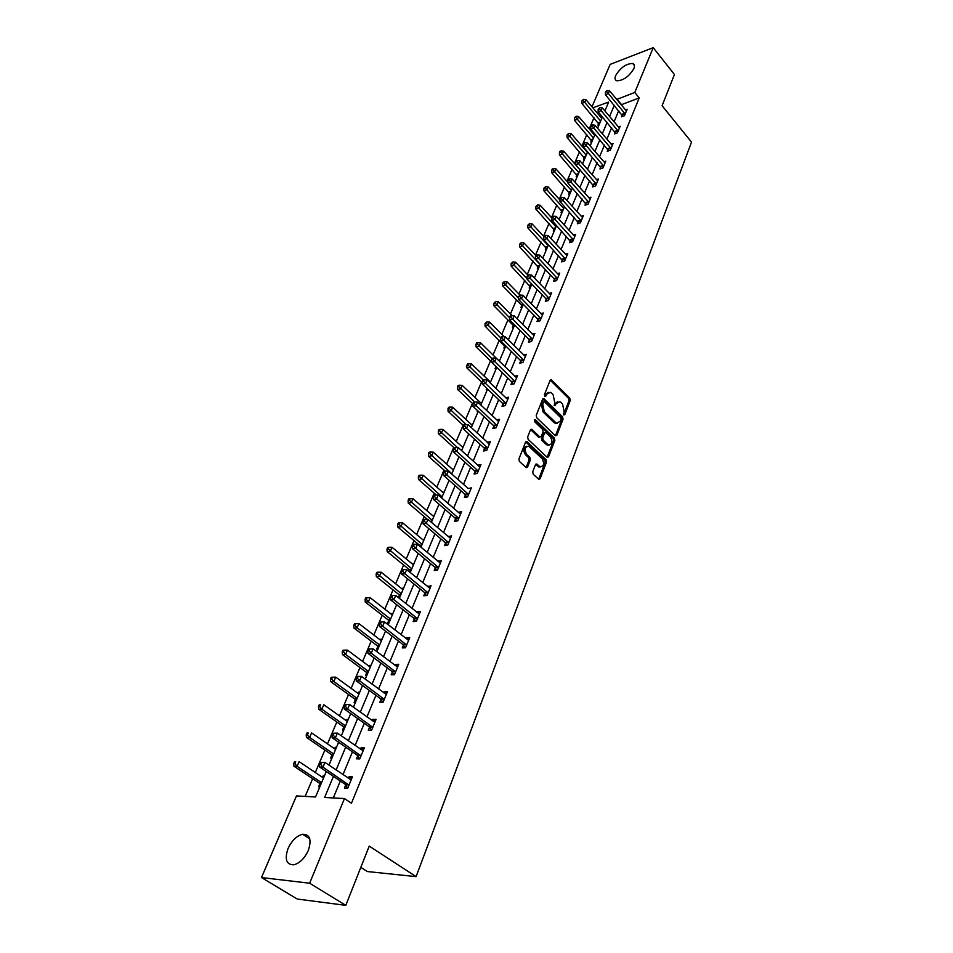 <?xml version="1.0" encoding="UTF-8"?>
<svg xmlns="http://www.w3.org/2000/svg" width="953" height="953" viewBox="0 0 953 953"><rect width="100%" height="100%" fill="white"/><g stroke="black" fill="none" stroke-linecap="round" stroke-linejoin="round"><path stroke-width="1.43" d="M563.711 414.936L564.784 414.674L570.275 400.427L569.787 398.104L551.275 379.782L550.107 380.378L544.425 394.673L544.771 396.329L545.866 396.091L546.605 394.232L550.417 392.326L551.584 393.148L553.121 394.649L554.682 402.178L554.301 405.68L555.385 405.442L556.099 403.584L559.887 401.666L561.019 402.464L562.532 403.953L564.093 411.446L563.711 414.936L564.784 414.674M288.044 848.515C291.785 840.606 296.633 835.852 302.577 834.268C309.904 834.244 311.822 839.629 308.331 850.41C304.65 858.319 299.826 863.12 293.869 864.8C286.353 864.824 284.411 859.392 288.044 848.515M615.65 75.549C620.498 67.627 626.192 63.601 632.732 63.482C634.555 64.161 634.936 65.876 633.864 68.616C629.04 76.538 623.357 80.588 616.805 80.767C614.923 80.076 614.542 78.337 615.65 75.549M532.703 471.818L533.203 474.225L538.779 479.359L540.113 478.728L546.534 462.05L546.045 459.668L526.866 441.608L525.544 442.24L518.909 458.977L519.409 461.407L526.199 467.661L527.557 467.03L530.368 459.846L529.868 457.44L526.664 454.438C524.019 449.304 524.746 446.6 528.855 446.314L542.09 458.619C544.699 463.718 543.96 466.41 539.886 466.684L536.813 464.016L535.491 464.647L532.703 471.818M591.98 106.796L610.182 64.375L653.222 47.65L674.438 74.513L662.097 105.723L691.521 142.116L416.092 876.629L369.24 846.109L345.796 905.35L309.654 883.217L261.479 877.558L296.49 795.922L315.538 796.97L326.271 771.525M653.222 47.65L634.793 92.465L616.698 99.469M333.443 776.373L324.616 797.47L344.462 798.554L351.454 803.236L639.225 97.897L634.793 92.465M344.462 798.554L309.654 883.217M555.301 435.652L556.85 435.271L563.056 419.177L562.568 416.83L543.853 398.592L542.638 399.188L536.229 415.341L536.718 417.724L555.301 435.652M554.872 440.429L548.559 456.797L547.272 457.428L528.141 439.369L527.64 436.962L530.44 429.898L531.738 429.279L539.696 436.808L541.28 436.414L543.103 431.769L542.602 429.386L534.681 421.774L535.455 419.844L554.372 438.058L554.872 440.429L553.586 440.643L547.272 457.011L548.559 456.797M360.83 867.361L367.37 871.542L416.092 876.629M639.225 97.897L621.142 104.818M618.723 110.643L614.054 121.877M611.635 127.726L606.858 139.209M604.428 145.082L599.544 156.828M597.102 162.725L592.099 174.744M589.645 180.653L584.534 192.959M582.069 198.891L576.851 211.483M574.373 217.439L569.024 230.328M566.535 236.308L561.055 249.495M558.565 255.487L552.966 268.996M550.465 275.012L544.723 288.842M542.209 294.882L536.336 309.034M533.811 315.098L527.795 329.595M525.27 335.682L519.099 350.525M516.574 356.625L510.248 371.837M507.711 377.96L501.242 393.541M498.693 399.688L492.058 415.651M489.497 421.81L482.706 438.166M480.145 444.348L473.176 461.121M470.603 467.315L463.468 484.505M460.883 490.712L453.568 508.342M450.983 514.56L443.479 532.632M440.882 538.886L433.186 557.41M430.589 563.676L422.691 582.688M420.082 588.954L411.994 608.455M409.373 614.745L401.07 634.758M398.449 641.059L389.92 661.596M387.299 667.91L378.555 688.983M375.923 695.309L366.941 716.942M364.308 723.291L355.076 745.496M352.443 751.857L342.973 774.658M340.328 781.019L333.3 797.947M622.214 115.051L621.487 116.814L624.477 115.754L627.157 109.238L625.347 109.893M615.161 132.133L614.423 133.92L617.425 132.872L620.153 126.261L618.283 126.904M608.002 149.478L607.252 151.301L610.265 150.276L613.029 143.558L611.111 144.201M600.724 167.12L599.961 168.967L602.987 167.978L605.798 161.14L603.821 161.784M593.314 185.061L592.54 186.931L595.577 185.966L598.436 179.009L596.411 179.664M585.785 203.287L584.999 205.193L588.049 204.252L590.967 197.188L588.871 197.843M578.137 221.835L577.339 223.776L580.401 222.859L583.355 215.664L581.199 216.319M570.359 240.692L569.537 242.67L572.61 241.776L575.624 234.462L573.396 235.117M562.437 259.871L561.603 261.884L564.688 261.027L567.75 253.581L565.451 254.237M554.384 279.396L553.538 281.433L556.635 280.599L559.745 273.034L557.374 273.678M546.188 299.254L545.319 301.327L548.428 300.529L551.596 292.821L549.154 293.464M537.837 319.458L536.968 321.578L540.089 320.804L543.317 312.965L540.78 313.608M529.356 340.03L528.462 342.187L531.595 341.448L534.871 333.467L532.25 334.098M520.707 360.973L519.802 363.164L522.947 362.462L526.282 354.337L523.566 354.957M511.904 382.296L510.987 384.524L514.132 383.856L517.539 375.577L514.715 376.197M502.946 404.001L502.005 406.276L505.173 405.644L508.64 397.222L505.698 397.818M493.821 426.11L492.868 428.433L496.036 427.837L499.575 419.26L496.513 419.844M488.806 443.8L487.15 442.263L490.33 441.704L486.733 450.447L483.552 450.995L484.529 448.637M475.047 471.58L474.058 473.986L477.25 473.486L480.92 464.576L477.691 465.207M465.398 494.964L464.385 497.418L467.589 496.954L471.33 487.876L468.042 488.567M455.558 518.801L454.533 521.303L457.75 520.886L461.55 511.63L458.214 512.38M445.539 543.103L444.479 545.652L447.707 545.271L451.591 535.836L448.196 536.658M435.307 567.869L434.234 570.466L437.475 570.144L441.43 560.519L437.975 561.4M424.883 593.135L423.787 595.78L427.039 595.506L431.078 585.702L427.563 586.643M414.245 618.89L413.137 621.594L416.39 621.38L420.511 611.373L417.259 611.612L416.938 612.398M403.405 645.181L402.261 647.933L405.525 647.778L409.73 637.557L406.466 637.748L406.097 638.653M392.326 671.996L391.171 674.807L394.435 674.712L398.735 664.289L395.459 664.408L395.03 665.456M381.033 699.371L379.842 702.242L383.13 702.206L387.502 691.556L384.226 691.628L383.737 692.819M369.502 727.306L368.287 730.248L371.575 730.26L376.054 719.408L372.766 719.408L372.218 720.742M357.72 755.836L356.493 758.838L359.781 758.922L364.344 747.831L361.056 747.771L360.448 749.249M345.701 784.974L344.438 788.024L347.738 788.191L352.407 776.862L349.108 776.731L348.429 778.375M594.005 117.719L589.228 128.929M586.81 134.623L581.926 146.083M579.495 151.801L574.504 163.523M572.062 169.253L566.964 181.249M564.51 187.002L559.292 199.272M556.838 205.038L551.489 217.594M549.023 223.383L543.567 236.225M541.09 242.038L535.503 255.166M533.013 261.003L527.295 274.44M524.805 280.301L518.956 294.048M516.455 299.921L510.463 314.002M507.949 319.898L501.814 334.3M499.301 340.221L493.023 354.969M490.497 360.901L484.076 376.006M481.539 381.95L474.951 397.413M472.414 403.381L465.672 419.225M463.122 425.217L456.225 441.43M453.664 447.433L446.6 464.051M444.027 470.079L436.784 487.102M434.211 493.142L426.789 510.582M424.216 516.645L416.604 534.526M414.019 540.601L406.216 558.923M403.619 565.01L395.626 583.796M393.029 589.907L384.833 609.158M382.224 615.281L373.826 635.032M371.217 641.166L362.593 661.418M359.972 667.565L351.133 688.352M348.512 694.511L339.435 715.822M336.802 722.005L327.498 743.876M324.866 750.059L315.312 772.514M312.667 778.708L305.139 796.398M605.215 110.226L604.488 110.477M598.818 112.537L597.293 113.085M598.675 123.437L597.936 125.177L599.068 124.772M591.539 140.341L590.789 142.104L591.932 141.711M584.284 157.507L583.522 159.306L584.665 158.925M576.91 174.971L576.136 176.793L577.292 176.412M569.418 192.709L568.631 194.567L569.787 194.198M561.805 210.744L561.007 212.626L562.163 212.269M554.062 229.077L553.252 230.995L554.408 230.65M546.188 247.72L545.366 249.674L546.534 249.341M538.183 266.685L537.349 268.663L538.516 268.341M530.047 285.971L529.189 287.985L530.356 287.675M521.756 305.579L520.886 307.64L522.065 307.331M513.333 325.545L512.452 327.629L513.631 327.344M504.756 345.856L503.863 347.976L505.042 347.702M496.001 366.583L495.119 368.68L496.299 368.418M498.8 360.603L499.682 360.401M486.816 388.347L486.209 389.765L487.412 389.503M489.866 381.569L490.843 381.355M477.453 410.517L477.155 411.219L478.013 411.053M480.777 402.893L481.849 402.678M471.497 424.609L472.7 424.383M463.372 446.492L462.134 446.802M453.866 469.007L452.592 469.4M444.193 491.951L442.871 492.415M434.342 515.323L432.96 515.871M424.299 539.136L422.87 539.779M414.055 563.402L412.578 564.14M409.921 570.43L409.337 571.812M403.619 588.144L402.095 588.978M399.426 595.291L398.425 597.662M398.676 597.865L399.557 597.793M392.981 613.375L391.397 614.304M388.729 620.629L387.609 623.286L388.836 623.214M382.129 639.106L380.902 639.165L380.497 640.13M377.817 646.479L376.673 649.196L377.9 649.136M371.062 665.337L369.824 665.385L369.371 666.481M366.679 672.842L365.511 675.606L366.75 675.57M359.769 692.104L358.531 692.128L358.018 693.367M355.326 699.74L354.135 702.564L355.362 702.552M348.25 719.42L347.011 719.42L346.427 720.79M343.735 727.187L342.52 730.069L343.759 730.081M336.492 747.295L335.253 747.271L334.61 748.796M331.906 755.205L330.667 758.147L331.906 758.171M324.485 775.754L323.246 775.706L322.543 777.374M319.827 783.795L318.564 786.797L319.803 786.856M345.796 905.35L297.265 899.048L261.479 877.558M604.893 110.965L608.657 102.042L592.861 107.832M328.964 765.14L338.625 742.244M341.317 735.871L350.716 713.571M353.396 707.209L362.557 685.505M365.237 679.155L374.148 658.011M376.828 651.673L385.512 631.077M388.181 624.751L396.651 604.678M399.307 598.365L407.562 578.816M410.207 572.515L418.248 553.455M420.904 547.177L428.743 528.593M431.375 522.339L439.023 504.22M441.656 497.978L449.101 480.312M451.734 474.082L459.001 456.856M461.621 450.65L468.709 433.841M471.318 427.647L478.239 411.255M480.836 405.085L487.579 389.086M490.176 382.939L496.763 367.322M499.348 361.199L505.781 345.963M508.354 339.852L514.632 324.973L513.214 325.318L513.917 326.665M517.193 318.886L523.316 304.364L521.303 304.877L522.339 306.699M525.877 298.301L531.857 284.125M534.407 278.073L540.244 264.231M542.793 258.203L548.499 244.683M551.025 238.679L556.6 225.468M559.125 219.488L564.557 206.587M567.071 200.63L572.396 188.027M574.897 182.094L580.091 169.777M582.581 163.856L587.656 151.837M590.145 145.928L595.101 134.182M597.579 128.31L602.427 116.814M614.268 105.295L609.563 116.528M607.121 122.377L602.308 133.861M599.854 139.734L594.934 151.479M592.468 157.376L587.441 169.408M584.963 175.316L579.817 187.622M577.327 193.566L572.05 206.158M569.56 212.126L564.164 225.015M561.662 230.995L556.147 244.194M553.633 250.198L547.975 263.707M545.45 269.723L539.66 283.565M537.135 289.605L531.214 303.769M528.665 309.832L522.601 324.342M520.052 330.429L513.834 345.296M511.284 351.395L504.911 366.619M502.35 372.742L495.822 388.347M493.249 394.494L486.554 410.469M483.981 416.64L477.119 433.019M474.534 439.202L467.506 455.987M464.921 462.181L457.714 479.395M455.117 485.613L447.731 503.255M445.122 509.498L437.546 527.593M434.925 533.847L427.17 552.395M424.538 558.672L416.58 577.697M413.947 583.986L405.775 603.511M403.143 609.813L394.756 629.85M392.112 636.163L383.511 656.724M380.855 663.062L372.027 684.171M369.371 690.508L360.305 712.177M357.649 718.526L348.333 740.779M345.665 747.14L336.111 770M621.32 104.377L616.889 99.029M462.169 446.707L462.967 447.433M477.727 465.1L479.931 466.97M452.663 469.21L453.485 469.936M468.126 488.353L448.398 471.116L446.778 474.916L443.586 475.44L464.885 494.238L466.589 497.109M442.99 492.129L443.812 492.856M458.345 512.059L460.573 514.001M433.127 515.478L433.972 516.204M448.375 536.229L450.638 538.159M423.084 539.279L423.93 539.994M438.201 560.864L440.5 562.782M412.84 563.533L413.697 564.247M427.837 585.988L430.172 587.894M402.392 588.251L403.274 588.966M417.259 611.612L419.63 613.494M391.754 613.458L392.648 614.161M406.466 637.748L408.885 639.618M380.902 639.165L381.808 639.868M395.459 664.408L397.913 666.266M369.824 665.385L370.753 666.076M384.226 691.628L386.715 693.462M358.531 692.128L359.472 692.819M372.766 719.408L375.291 721.23M347.011 719.42L347.964 720.099M361.056 747.771L363.629 749.57M335.253 747.271L336.218 747.95M349.108 776.731L351.728 778.506M323.246 775.706L324.223 776.373M557.696 401.666L554.825 403.834L556.099 403.584M554.158 405.525L554.825 403.834M548.189 392.338L545.33 394.494L546.605 394.232M544.651 396.198L545.33 394.494M563.568 414.758L569.001 400.677L568.524 398.354L550.203 380.164M555.432 435.759L561.77 419.415L561.293 417.069L542.757 398.95M561.067 419.284L560.721 417.64L544.592 401.856L543.484 402.095L542.71 404.072L544.282 411.66L556.421 423.192L560.304 421.25L561.067 419.284M543.663 401.809L542.209 402.357L543.484 402.095M557.374 423.466L554.086 422.679L543.007 411.91L541.423 404.322L542.209 402.357M539.839 436.939L538.409 437.034L530.595 429.6M534.299 420.202L553.097 438.285L554.372 438.058M547.558 444.312L548.356 444.896C552.311 444.574 553.002 441.906 550.429 436.915L545.807 432.555L544.544 433.162L542.733 437.808L543.234 440.191L547.558 444.312L546.272 444.539L549.095 445.134M544.818 432.722L543.27 433.389L544.544 433.162M546.272 444.539L541.947 440.405L541.447 438.035L543.27 433.389M553.586 440.643L553.097 438.285M540.685 466.946L538.6 466.887L535.669 464.314M526.747 446.266C523.268 447.517 522.816 450.304 525.377 454.652L526.664 454.438M526.08 467.589L529.082 460.061L528.581 457.654L525.377 454.652M538.636 479.264L545.247 462.253L544.759 459.882L525.722 441.918M601.772 118.386L585.916 99.612L584.749 102.305L581.842 103.377L599.187 124.509M583.045 100.41L583.51 99.338L581.878 100.851L583.045 100.41L600.64 121.067M583.51 99.338L585.916 99.612M581.842 103.377L581.878 100.851M625.204 113.991L608.371 93.513L609.527 90.797L626.431 110.989M622.821 116.337L605.381 94.633L608.371 93.513L606.632 91.607L607.097 90.523L605.441 92.06L606.632 91.607M605.441 92.06L605.381 94.633M609.527 90.797L607.097 90.523M594.648 135.266L578.59 116.504L577.411 119.232L574.492 120.292L592.051 141.413M575.695 117.326L576.16 116.242L574.528 117.755L575.695 117.326L593.493 137.994M576.16 116.242L578.59 116.504M574.492 120.292L574.528 117.755M587.417 152.42L571.157 133.67L569.954 136.446L567.023 137.482L584.808 158.591M568.226 134.528L568.703 133.408L567.047 134.945L568.226 134.528L586.238 155.184M568.703 133.408L571.157 133.67M567.023 137.482L567.047 134.945M618.163 131.085L601.129 110.619L602.296 107.868L619.414 128.036M615.793 133.444L598.127 111.715L601.129 110.619L599.377 108.702L599.842 107.594L598.174 109.13L599.377 108.702M598.174 109.13L598.127 111.715M602.296 107.868L599.842 107.594M611.016 148.465L593.755 128.012L594.946 125.2L612.291 145.368M608.645 150.824L590.741 129.084L593.755 128.012L591.992 126.07L592.468 124.938L590.789 126.499L591.992 126.07M590.789 126.499L590.741 129.084M594.946 125.2L592.468 124.938M580.055 169.848L563.604 151.122L562.377 153.945L559.435 154.958L577.447 176.055M560.626 152.003L561.126 150.872L559.947 151.277L559.459 152.409L560.626 152.003L578.876 172.672M561.126 150.872L563.604 151.122M559.435 154.958L559.459 152.409M567.869 182.261L555.921 168.86L554.67 171.731L551.727 172.719L569.954 193.793M552.919 169.765L553.419 168.621L552.24 169.015L551.739 170.158L552.919 169.765L571.383 190.433M553.419 168.621L555.921 168.86M551.727 172.719L551.739 170.158M559.983 200.035L548.106 186.895L546.843 189.802L543.877 190.779L562.353 211.84M545.068 187.824L545.581 186.657L543.889 188.218L545.068 187.824L563.759 208.493M545.581 186.657L548.106 186.895M543.877 190.779L543.889 188.218M603.737 166.12L586.262 145.69L587.477 142.843L605.036 162.975M601.379 168.502L583.248 146.738L586.262 145.69L584.487 143.724L584.975 142.581L583.284 144.141L584.487 143.724M583.284 144.141L583.248 146.738M587.477 142.843L584.975 142.581M596.352 184.084L578.65 163.666L579.877 160.771L597.674 180.879M594.005 186.466L575.612 164.69L578.65 163.666L576.863 161.676L577.351 160.521L575.648 162.093L576.863 161.676M575.648 162.093L575.612 164.69M579.877 160.771L577.351 160.521M588.835 202.346L570.907 181.952L572.157 178.997L590.181 199.082M586.5 204.74L567.857 182.94L570.907 181.952L569.108 179.938L569.608 178.759L567.881 180.343L569.108 179.938M567.881 180.343L567.857 182.94M572.157 178.997L569.608 178.759M551.954 218.094L540.16 205.229L538.874 208.195L535.908 209.136L554.61 230.173M537.087 206.193L537.599 205.014L535.908 206.575L537.087 206.193L556.016 226.85M537.599 205.014L540.16 205.229M535.908 209.136L535.908 206.575M581.199 220.905L563.032 200.547L564.295 197.545L582.557 217.594M578.864 223.312L559.971 201.512L563.032 200.547L561.21 198.522L561.722 197.319L559.983 198.903L561.21 198.522M559.983 198.903L559.971 201.512M564.295 197.545L561.722 197.319M543.937 236.63L532.084 223.884L530.773 226.897L527.795 227.815L546.748 248.828M528.975 224.872L529.499 223.669L527.783 225.242L528.975 224.872L548.142 245.517M529.499 223.669L532.084 223.884M527.795 227.815L527.783 225.242M573.42 239.799L555.015 219.464L556.302 216.414L574.814 236.427M571.109 242.205L551.942 220.405L555.015 219.464L553.181 217.415L553.705 216.188L552.478 216.569L551.954 217.796L553.181 217.415M551.954 217.796L551.942 220.405M556.302 216.414L553.705 216.188M535.884 255.571L523.864 242.848L522.53 245.922L519.54 246.803L538.743 267.793M520.719 243.873L521.255 242.646L519.528 244.23L520.719 243.873L540.137 264.505M521.255 242.646L523.864 242.848M519.54 246.803L519.528 244.23M565.522 259.013L546.855 238.715L548.178 235.605L566.928 255.583M563.223 261.432L543.782 239.62L546.855 238.715L545.009 236.642L545.545 235.391L544.306 235.76L543.782 236.999L545.009 236.642M543.782 236.999L543.782 239.62M548.178 235.605L545.545 235.391M527.902 275.072L515.502 262.146L514.155 265.268L511.153 266.125L530.607 287.079M512.321 263.207L512.869 261.956L511.13 263.552L512.321 263.207L527.009 278.645M512.869 261.956L515.502 262.146M511.153 266.125L511.13 263.552M557.469 278.562L538.564 258.299L539.898 255.13L558.911 275.072M555.194 280.992L553.931 278.681L535.467 259.18L538.564 258.299L536.706 256.202L537.242 254.939L536.003 255.297L535.467 256.56L536.706 256.202M535.467 256.56L535.467 259.18M539.898 255.13L537.242 254.939M519.993 295.12L506.996 281.778L505.626 284.959L502.612 285.793L521.303 304.877M503.78 282.874L504.328 281.6L502.576 283.208L503.78 282.874L518.396 298.039M504.328 281.6L506.996 281.778M502.612 285.793L502.576 283.208M549.285 298.444L530.118 278.228L531.476 275.012L550.751 294.894M547.022 300.898L545.724 298.527L527.009 279.086L530.118 278.228L528.236 276.108L528.784 274.821L526.997 276.453L528.236 276.108M526.997 276.453L527.009 279.086M531.476 275.012L528.784 274.821M512.166 315.717L498.336 301.767L496.942 304.996L493.916 305.794L513.214 325.318M495.084 302.887L495.643 301.601L493.88 303.209L495.084 302.887L509.617 317.766M495.643 301.601L498.336 301.767M493.916 305.794L493.88 303.209M540.959 318.683L521.517 298.515L522.911 295.239L542.448 315.074M538.707 321.149L537.373 318.743L518.408 299.337L521.517 298.515L519.635 296.371L520.183 295.061L518.384 296.705L519.635 296.371M518.384 296.705L518.408 299.337M522.911 295.239L520.183 295.061M504.292 336.754L489.532 322.102L488.103 325.39L485.077 326.152L505.352 346.975M486.233 323.258L486.804 321.947L485.029 323.567L486.233 323.258L500.825 337.993M486.804 321.947L489.532 322.102M485.077 326.152L485.029 323.567M532.477 339.292L512.774 319.172L514.179 315.836L533.99 335.611M530.249 341.77L528.879 339.304L509.641 319.958L512.774 319.172L510.868 317.004L511.427 315.669L510.177 315.991L509.617 317.325L510.868 317.004M509.617 317.325L509.641 319.958M514.179 315.836L511.427 315.669M496.132 366.714L496.632 367.644M499.36 361.151L480.562 342.806L479.109 346.153L476.071 346.88L491.629 361.997M477.227 343.997L477.81 342.651L476.595 342.949L476.012 344.295L477.227 343.997L492.01 358.709M477.81 342.651L480.562 342.806M476.071 346.88L476.012 344.295M523.852 360.27L503.851 340.209L505.293 336.814L525.389 356.517M521.636 362.748L520.231 360.246L500.718 340.96L503.851 340.209L501.933 338.017L502.517 336.659L501.266 336.957L500.682 338.315L501.933 338.017M500.682 338.315L500.718 340.96M505.293 336.814L502.517 336.659M490.497 382.165L471.437 363.879L469.96 367.286L466.91 367.989L482.349 382.725M468.054 365.106L468.65 363.748L467.435 364.022L466.839 365.392L468.054 365.106L483.242 379.997M468.65 363.748L471.437 363.879M466.91 367.989L466.839 365.392M556.909 423.632L556.087 423.251M515.061 381.617L494.786 361.628L496.251 358.161L516.621 377.805M512.881 384.119L511.427 381.569L491.641 362.343L494.786 361.628L492.844 359.412L493.44 358.03L492.177 358.316L491.593 359.698L492.844 359.412M491.593 359.698L491.641 362.343M496.251 358.161L493.44 358.03M481.479 403.56L462.145 385.334L460.633 388.812L457.583 389.467L472.891 403.834M458.715 386.608L459.322 385.215L458.107 385.477L457.5 386.87L458.715 386.608L474.654 401.987M459.322 385.215L462.145 385.334M457.583 389.467L457.5 386.87M506.114 403.369L485.542 383.44L487.031 379.925L507.711 399.486M503.958 405.895L502.457 403.274L482.385 384.119L485.542 383.44L483.588 381.2L484.184 379.794L482.921 380.068L482.325 381.474L483.588 381.2M482.325 381.474L482.385 384.119M487.031 379.925L484.184 379.794M472.295 425.348L452.675 407.193L451.138 410.731L448.077 411.351L463.551 425.61M449.208 408.492L449.828 407.086L448.601 407.336L447.981 408.754L449.208 408.492L466.16 424.597M449.828 407.086L452.675 407.193M448.077 411.351L447.981 408.754M496.989 425.514L476.119 405.668L477.644 402.083L498.622 421.571M494.869 428.052L493.32 425.383L472.95 406.312L476.119 405.668L474.153 403.405L474.761 401.963L473.498 402.226L472.891 403.667L474.153 403.405M472.891 403.667L472.95 406.312M477.644 402.083L474.761 401.963M462.932 447.529L443.026 429.446L441.465 433.055L438.392 433.639L454.104 447.827M439.524 430.804L440.155 429.35L438.916 429.589L438.297 431.03L439.524 430.804L457.583 447.648M440.155 429.35L443.026 429.446M438.392 433.639L438.297 431.03M487.71 448.089L466.529 428.314L468.078 424.657L489.365 444.05M485.613 450.638L484.017 447.91L463.349 428.921L466.529 428.314L464.54 426.027L465.171 424.561L463.897 424.8L463.277 426.265L464.54 426.027M463.277 426.265L463.349 428.921M468.078 424.657L465.171 424.561M453.402 470.127L433.21 452.127L431.614 455.796L428.528 456.344L445.17 471.092M429.648 453.521L430.291 452.044L429.064 452.27L428.421 453.735L429.648 453.521L451.865 473.784M430.291 452.044L433.21 452.127M428.528 456.344L428.421 453.735M478.239 471.068L456.749 451.4L458.333 447.672L479.728 466.91M476.19 473.653L474.534 470.853L453.557 451.96L456.749 451.4L454.748 449.077L455.379 447.588L454.104 447.815L453.473 449.304L454.748 449.077M453.473 449.304L453.557 451.96M458.333 447.672L455.379 447.588M443.693 493.142L423.192 475.237L421.571 478.978L418.486 479.478L436.343 495M419.594 476.667L420.249 475.166L419.01 475.368L418.355 476.869L419.594 476.667L442.121 496.87M420.249 475.166L423.192 475.237M418.486 479.478L418.355 476.869M468.602 494.5L446.778 474.916L444.765 472.569L445.408 471.056L444.134 471.258L443.49 472.783L444.765 472.569M443.49 472.783L443.586 475.44M448.398 471.116L445.408 471.056M433.806 516.586L412.994 498.788L411.339 502.6L408.241 503.053L427.444 519.397M409.349 500.265L410.016 498.741L408.777 498.919L408.11 500.444L409.349 500.265L432.197 520.386M410.016 498.741L412.994 498.788M408.241 503.053L408.11 500.444M458.774 518.384L436.617 498.907L438.261 495.024L460.525 514.12M456.797 521.005L455.034 518.075L433.412 499.372L436.617 498.907L434.592 496.525L435.247 494.976L433.96 495.167L433.305 496.716L434.592 496.525M433.305 496.716L433.412 499.372M438.261 495.024L435.247 494.976M423.728 540.494L402.595 522.792L400.915 526.675L397.806 527.08L419.689 545.33L420.845 547.141M398.902 524.305L399.581 522.756L398.33 522.923L397.663 524.472L398.902 524.305L422.084 544.366M399.581 522.756L402.595 522.792M397.806 527.08L397.663 524.472M448.756 542.722L426.265 523.352L427.933 519.409L450.543 538.374M446.826 545.378L445.003 542.364L423.049 523.781L426.265 523.352L424.216 520.946L424.883 519.373L423.597 519.54L422.929 521.124L424.216 520.946M422.929 521.124L423.049 523.781M427.933 519.409L424.883 519.373M413.447 564.855L391.993 547.26L390.277 551.227L387.156 551.584L409.385 569.715L410.6 571.597M388.252 548.833L388.943 547.248L387.692 547.391L387.001 548.976L388.252 548.833L411.779 568.798M388.943 547.248L391.993 547.26M387.156 551.584L387.001 548.976M438.547 567.547L415.699 548.297L417.402 544.27L440.369 563.116M436.665 570.228L434.771 567.142L412.47 548.666L415.699 548.297L413.626 545.855L414.317 544.246L413.018 544.401L412.339 546.009L413.626 545.855M412.339 546.009L412.47 548.666M417.402 544.27L414.317 544.246M402.976 589.681L381.188 572.217L379.437 576.255L376.316 576.565L398.878 594.565L400.117 596.459M377.388 573.825L378.091 572.217L376.84 572.336L376.137 573.956L377.388 573.825L401.273 593.707M378.091 572.217L381.188 572.217M376.316 576.565L376.137 573.956M428.123 592.861L404.918 573.742L406.657 569.62L429.982 588.335M426.301 595.577L424.335 592.397L401.689 574.051L404.918 573.742L402.833 571.264L403.524 569.62L402.237 569.751L401.535 571.395L402.833 571.264M401.535 571.395L401.689 574.051M406.657 569.62L403.524 569.62M392.291 615.007L370.157 597.662L368.37 601.784L365.249 602.046L388.169 619.915L389.42 621.809M366.309 599.33L367.024 597.686L365.773 597.781L365.059 599.437L366.309 599.33L368.37 601.784L390.563 619.105M367.024 597.686L370.157 597.662M365.249 602.046L365.059 599.437M417.497 618.676L393.923 599.687L395.698 595.494L419.403 614.066M415.734 621.427L413.685 618.163L390.682 599.961L393.923 599.687L391.814 597.197L392.529 595.518L391.23 595.625L390.516 597.305L391.814 597.197M390.516 597.305L390.682 599.961M395.698 595.494L392.529 595.518M381.403 640.833L358.912 623.619L357.089 627.824L353.956 628.027L377.269 645.777L378.52 647.659M355.016 625.347L355.743 623.655L354.492 623.738L353.754 625.43L355.016 625.347L357.089 627.824L379.628 645.014M355.743 623.655L358.912 623.619M353.956 628.027L353.754 625.43M406.657 645.014L382.701 626.181L384.512 621.892L408.599 640.309M404.954 647.802L402.857 644.466L406.097 644.276L402.833 644.442L379.449 626.383L382.701 626.181L380.581 623.643L381.307 621.94L380.009 622.023L379.27 623.727L380.581 623.643M379.27 623.727L379.449 626.383M384.512 621.892L381.307 621.94M370.288 667.171L347.44 650.113L345.582 654.401L342.437 654.544L366.107 672.127L367.393 674.021M343.485 651.888L344.236 650.16L342.973 650.232L342.222 651.947L343.485 651.888L345.582 654.401L368.489 671.436M344.236 650.16L347.44 650.113M342.437 654.544L342.222 651.947M395.602 671.889L371.241 653.21L373.099 648.838L397.58 667.088M393.97 674.724L391.814 671.317L367.989 653.365L371.241 653.21L369.109 650.649L369.847 648.898L368.549 648.969L367.798 650.708L369.109 650.649M367.798 650.708L367.989 653.365M373.099 648.838L369.847 648.898M358.947 694.046L335.73 677.142L333.836 681.526L330.691 681.609L354.742 699.025L356.053 700.931M331.715 678.965L332.478 677.214L331.215 677.249L330.465 679.001L331.715 678.965L333.836 681.526L357.113 698.406M332.478 677.214L335.73 677.142M330.691 681.609L330.465 679.001M384.309 699.323L359.555 680.811L361.449 676.344L386.322 694.427M382.749 702.206L380.45 698.632L356.291 680.907L359.555 680.811L357.387 678.214L358.149 676.427L356.839 676.463L356.088 678.25L357.387 678.214M356.088 678.25L356.291 680.907M361.449 676.344L358.149 676.427M347.38 721.469L323.782 704.732L321.84 709.199L318.695 709.223L343.14 726.472L344.474 728.378M319.708 706.614L320.482 704.827L319.219 704.839L318.445 706.626L319.708 706.614L321.84 709.199L345.51 725.912M319.219 704.839L320.482 704.827M318.695 709.223L318.445 706.626M344.903 704.553L344.128 706.376L345.427 706.364L346.201 704.541L344.903 704.553L349.548 704.434L374.851 722.326M346.201 704.541L349.548 704.434L347.619 708.996L344.343 709.02L368.906 726.579L371.313 730.26M372.79 727.33L347.619 708.996L345.427 706.364M344.128 706.376L344.343 709.02M335.575 749.463L311.583 732.893L309.606 737.455L306.437 737.419L331.299 754.478L332.657 756.396M307.45 734.834L308.248 733.012L306.973 733L306.187 734.823L307.45 734.834L309.606 737.455L333.669 754.002M306.973 733L308.248 733.012M306.437 737.419L306.187 734.823M332.692 733.238L331.906 735.097L333.216 735.108L334.003 733.25L332.692 733.238L337.386 733.119L363.117 750.809M334.003 733.25L337.386 733.119L335.42 737.777L332.144 737.741L357.125 755.11L359.638 758.922M361.02 755.92L335.42 737.777L333.216 735.108M331.906 735.097L332.144 737.741M323.532 778.029L299.123 761.65L297.098 766.319L293.941 766.212L319.219 783.08L320.589 784.998M294.93 763.663L295.74 761.792L294.477 761.757L293.667 763.627L294.93 763.663L297.098 766.319L321.566 782.663M294.477 761.757L295.74 761.792M293.941 766.212L293.667 763.627M320.232 762.531L319.422 764.437L320.744 764.473L321.542 762.579L320.232 762.531L324.973 762.424L351.145 779.899M321.542 762.579L324.973 762.424L322.96 767.177L319.672 767.07L345.081 784.236L347.726 788.191M349.001 785.117L322.96 767.177L320.744 764.473M319.422 764.437L319.672 767.07M544.759 396.317L545.866 396.091M554.265 405.656L555.385 405.442M550.381 380.318L551.656 380.044M568.524 398.354L569.787 398.104M569.001 400.677L570.275 400.427M542.924 399.093L544.211 398.842M561.293 417.069L562.568 416.83M561.77 419.415L563.056 419.177M555.575 435.485L556.85 435.271M541.423 404.322L542.71 404.072M543.007 411.91L544.282 411.66M554.086 422.679L555.373 422.441M530.761 429.743L532.048 429.505M538.409 437.034L539.696 436.808M534.359 420.047L535.455 419.844M541.447 438.035L542.733 437.808M541.947 440.405L543.234 440.191M535.8 464.421L537.087 464.218M537.873 466.362L539.16 466.16M528.581 457.654L529.868 457.44M529.082 460.061L530.368 459.846M526.27 467.232L527.557 467.03M525.877 442.049L527.164 441.823M544.759 459.882L546.045 459.668M545.247 462.253L546.534 462.05M538.826 478.918L540.113 478.728M598.27 122.746L600.223 122.044M598.567 123.211L599.937 122.734M625.097 113.764L622.106 114.837M624.799 113.288L621.809 114.348M591.122 139.65L593.088 138.959M591.432 140.115L592.802 139.638M583.867 156.816L585.833 156.149M584.177 157.293L585.547 156.828M618.056 130.859L615.054 131.907M617.758 130.382L614.756 131.431M610.909 148.239L607.895 149.264M610.599 147.751L607.585 148.775M576.494 174.268L578.471 173.625M576.803 174.744L578.185 174.292M569.001 192.018L570.978 191.374M569.31 192.482L570.692 192.041M561.377 210.041L563.366 209.422M561.698 210.518L563.092 210.089M603.63 165.905L600.616 166.894M603.32 165.417L600.295 166.418M596.244 183.858L593.207 184.834M595.923 183.369L592.897 184.346M588.728 202.119L585.678 203.06M588.406 201.631L585.356 202.584M553.633 228.375L555.623 227.779M553.955 228.851L555.349 228.434M581.08 220.679L578.03 221.608M580.758 220.203L577.697 221.12M545.747 247.018L547.749 246.434M546.081 247.494L547.475 247.089M573.313 239.572L570.239 240.466M572.979 239.084L569.906 239.977M537.742 265.982L539.755 265.411M538.076 266.459L539.481 266.066M565.403 258.775L562.318 259.645M565.069 258.299L561.984 259.156M529.594 285.257L531.607 284.721M529.928 285.745L531.333 285.364M557.362 278.324L554.265 279.158M557.017 277.835L553.931 278.681M521.636 305.353L523.054 304.984M549.166 298.218L546.069 299.016M548.833 297.729L545.724 298.527M512.869 324.83L514.167 324.508M540.839 318.457L537.718 319.231M540.494 317.968L537.373 318.743M504.637 345.617L505.281 345.474M532.358 339.054L529.225 339.792M532.012 338.565L528.879 339.304M523.721 360.031L520.588 360.734M523.364 359.543L520.231 360.246M514.93 381.391L511.785 382.058M514.572 380.89L511.427 381.569M505.983 403.131L502.827 403.762M505.614 402.642L502.457 403.274M496.87 425.276L493.69 425.872M496.489 424.788L493.32 425.383M487.579 447.85L484.398 448.398M487.197 447.35L484.017 447.91M478.12 470.83L474.916 471.342M477.739 470.341L474.534 470.853M468.471 494.262L465.267 494.726M468.09 493.773L464.885 494.238M430.22 521.351L431.888 521.124M430.756 521.815L431.649 521.696M458.643 518.146L455.427 518.563M458.25 517.646L455.034 518.075M419.689 545.33L421.786 545.08M420.082 545.807L421.548 545.64M448.625 542.483L445.396 542.853M448.22 541.995L445.003 542.364M409.385 569.715L411.482 569.501M409.79 570.192L411.255 570.049M438.404 567.297L435.176 567.631M437.999 566.809L434.771 567.142M398.878 594.565L400.987 594.386M399.295 595.053L400.76 594.922M427.992 592.611L424.74 592.885M427.575 592.123L424.335 592.397M388.169 619.915L390.277 619.772M388.586 620.391L390.063 620.296M417.354 618.426L414.102 618.652M416.938 617.937L413.685 618.163M377.245 645.765L379.365 645.646L377.269 645.777M377.674 646.241L379.151 646.17M406.514 644.764L403.25 644.931M366.107 672.127L368.227 672.056M366.536 672.604L368.013 672.556M395.459 671.651L392.183 671.758M395.019 671.162L391.754 671.269M354.742 699.025L356.863 698.99M355.171 699.502L356.66 699.478M384.166 699.073L380.878 699.121M383.725 698.585L380.45 698.632M343.14 726.472L345.272 726.484M343.58 726.948L345.069 726.948M372.635 727.079L369.347 727.068M372.194 726.591L368.906 726.579M331.299 754.478L333.443 754.538M331.751 754.955L333.24 754.99M360.865 755.669L357.578 755.586M360.413 755.181L357.125 755.11M319.219 783.08L321.352 783.175M319.672 783.557L321.173 783.628M348.846 784.867L345.546 784.724M348.393 784.39L345.081 784.236M302.577 834.268L309.761 838.831M632.732 63.482L634.448 65.602M550.346 379.973L551.275 379.782M542.888 398.783L543.853 398.592M555.134 423.418L556.421 423.192M530.714 429.469L531.738 429.279M538.719 437.26L540.006 437.034M534.514 419.808L535.217 419.677M547.082 445.111L548.356 444.896M535.777 464.182L536.813 464.016M538.6 466.887L539.886 466.684M525.818 441.799L526.866 441.608M366.166 672.175L368.203 672.103M395.09 671.21L391.814 671.317M354.85 699.109L356.827 699.073M383.833 698.68L380.557 698.728M343.294 726.591L345.224 726.603M372.337 726.71L369.049 726.698M331.489 754.645L333.371 754.681M360.603 755.348L357.315 755.264M319.458 783.271L321.28 783.354M348.619 784.581L345.32 784.438"/></g></svg>

